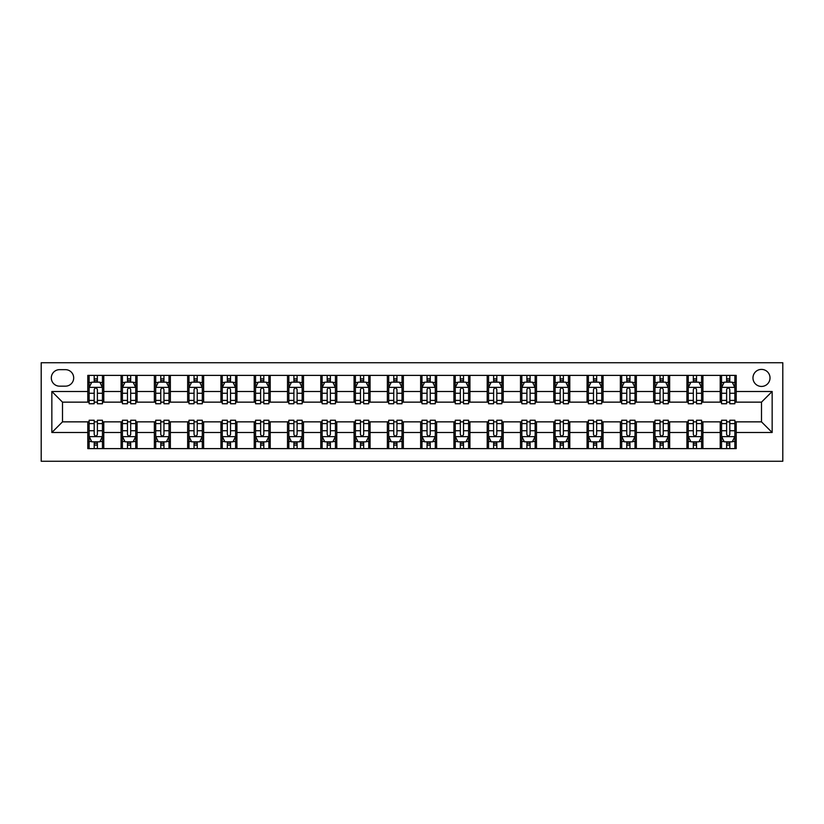 <?xml version="1.0" encoding="UTF-8"?>
<svg xmlns="http://www.w3.org/2000/svg" width="824" height="824" viewBox="0 0 824 824"><rect width="100%" height="100%" fill="white"/><g stroke="black" fill="none" stroke-linecap="round" stroke-linejoin="round"><path stroke-width="1.24" d="M761.5 369.399A8.518 8.518 0 0 0 752.971 377.917A8.518 8.518 0 0 0 761.5 386.435A8.518 8.518 0 0 0 770.018 377.917A8.518 8.518 0 0 0 761.5 369.399M41.2 461.265L782.8 461.265L782.8 362.735L41.2 362.735L41.2 461.265M59.575 386.168L65.436 386.168A8.25 8.25 0 0 0 73.686 377.917A8.25 8.25 0 0 0 65.436 369.657L59.575 369.657A8.25 8.25 0 0 0 51.315 377.917A8.25 8.25 0 0 0 59.575 386.168M87.797 432.507L51.85 432.507L51.85 391.493L87.797 391.493L87.797 402.143L62.5 402.143L62.5 421.857L87.797 421.857L87.797 448.617L736.203 448.617L736.203 421.857L761.5 421.857L761.5 402.143L736.203 402.143L736.203 391.493L772.15 391.493L772.15 432.507L736.203 432.507M736.203 391.493L736.203 375.384L87.797 375.384L87.797 391.493M720.227 375.384L720.227 402.143L721.556 402.143M726.614 402.143L729.807 402.143M734.864 402.143L736.203 402.143M720.227 402.143L701.585 402.143M686.938 375.384L686.938 402.143L688.267 402.143M693.324 402.143L696.527 402.143M686.938 402.143L668.295 402.143M653.648 375.384L653.648 402.143L654.987 402.143M660.045 402.143L663.238 402.143M653.648 402.143L635.016 402.143M620.369 375.384L620.369 402.143L621.698 402.143M626.755 402.143L629.958 402.143M620.369 402.143L601.726 402.143M587.079 375.384L587.079 402.143L588.408 402.143M593.476 402.143L596.669 402.143M587.079 402.143L568.447 402.143M553.8 375.384L553.8 402.143L555.129 402.143M560.186 402.143L563.379 402.143M553.8 402.143L535.157 402.143M520.511 375.384L520.511 402.143L521.839 402.143M526.897 402.143L530.1 402.143M520.511 402.143L501.868 402.143M487.221 375.384L487.221 402.143L488.56 402.143M493.617 402.143L496.81 402.143M487.221 402.143L468.588 402.143M453.942 375.384L453.942 402.143L455.27 402.143M460.328 402.143L463.531 402.143M453.942 402.143L435.299 402.143M420.652 375.384L420.652 402.143L421.981 402.143M427.048 402.143L430.241 402.143M420.652 402.143L402.019 402.143M387.373 375.384L387.373 402.143L388.701 402.143M393.759 402.143L396.952 402.143M387.373 402.143L368.73 402.143M354.083 375.384L354.083 402.143L355.412 402.143M360.469 402.143L363.672 402.143M354.083 402.143L335.44 402.143M320.793 375.384L320.793 402.143L322.132 402.143M327.19 402.143L330.383 402.143M320.793 402.143L302.161 402.143M287.514 375.384L287.514 402.143L288.843 402.143M293.9 402.143L297.103 402.143M287.514 402.143L268.871 402.143M254.225 375.384L254.225 402.143L255.553 402.143M260.621 402.143L263.814 402.143M254.225 402.143L235.592 402.143M220.945 375.384L220.945 402.143L222.274 402.143M227.331 402.143L230.524 402.143M220.945 402.143L202.302 402.143M187.656 375.384L187.656 402.143L188.984 402.143M194.042 402.143L197.245 402.143M187.656 402.143L169.013 402.143M154.366 375.384L154.366 402.143L155.705 402.143M160.762 402.143L163.955 402.143M154.366 402.143L135.733 402.143M121.087 375.384L121.087 402.143L122.415 402.143M127.473 402.143L130.676 402.143M121.087 402.143L102.444 402.143M87.797 402.143L89.136 402.143M94.194 402.143L97.386 402.143M87.797 421.857L89.136 421.857M94.194 421.857L97.386 421.857M102.444 421.857L103.773 421.857L103.773 448.617M122.415 421.857L103.773 421.857M127.473 421.857L130.676 421.857M135.733 421.857L137.062 421.857L137.062 448.617M155.705 421.857L137.062 421.857M160.762 421.857L163.955 421.857M169.013 421.857L170.352 421.857L170.352 448.617M188.984 421.857L170.352 421.857M194.042 421.857L197.245 421.857M202.302 421.857L203.631 421.857L203.631 448.617M222.274 421.857L203.631 421.857M227.331 421.857L230.524 421.857M235.592 421.857L236.921 421.857L236.921 448.617M255.553 421.857L236.921 421.857M260.621 421.857L263.814 421.857M268.871 421.857L270.2 421.857L270.2 448.617M288.843 421.857L270.2 421.857M293.9 421.857L297.103 421.857M302.161 421.857L303.489 421.857L303.489 448.617M322.132 421.857L303.489 421.857M327.19 421.857L330.383 421.857M335.44 421.857L336.779 421.857L336.779 448.617M355.412 421.857L336.779 421.857M360.469 421.857L363.672 421.857M368.73 421.857L370.058 421.857L370.058 448.617M388.701 421.857L370.058 421.857M393.759 421.857L396.952 421.857M402.019 421.857L403.348 421.857L403.348 448.617M421.981 421.857L403.348 421.857M427.048 421.857L430.241 421.857M435.299 421.857L436.627 421.857L436.627 448.617M455.27 421.857L436.627 421.857M460.328 421.857L463.531 421.857M468.588 421.857L469.917 421.857L469.917 448.617M488.56 421.857L469.917 421.857M493.617 421.857L496.81 421.857M501.868 421.857L503.207 421.857L503.207 448.617M521.839 421.857L503.207 421.857M526.897 421.857L530.1 421.857M535.157 421.857L536.486 421.857L536.486 448.617M555.129 421.857L536.486 421.857M560.186 421.857L563.379 421.857M568.447 421.857L569.775 421.857L569.775 448.617M588.408 421.857L569.775 421.857M593.476 421.857L596.669 421.857M601.726 421.857L603.055 421.857L603.055 448.617M621.698 421.857L603.055 421.857M626.755 421.857L629.958 421.857M635.016 421.857L636.344 421.857L636.344 448.617M654.987 421.857L636.344 421.857M660.045 421.857L663.238 421.857M668.295 421.857L669.634 421.857L669.634 448.617M688.267 421.857L669.634 421.857M693.324 421.857L696.527 421.857M701.585 421.857L702.913 421.857L702.913 448.617M721.556 421.857L702.913 421.857M726.614 421.857L729.807 421.857M734.864 421.857L736.203 421.857M103.773 375.384L103.773 402.143M87.797 382.048L89.136 382.048M94.194 382.048L97.386 382.048M102.444 382.048L103.773 382.048M87.797 441.952L89.136 441.952M94.194 441.952L97.386 441.952M102.444 441.952L103.773 441.952M121.087 421.857L121.087 448.617M137.062 375.384L137.062 402.143M121.087 382.048L122.415 382.048M127.473 382.048L130.676 382.048M135.733 382.048L137.062 382.048M121.087 441.952L122.415 441.952M127.473 441.952L130.676 441.952M135.733 441.952L137.062 441.952M154.366 421.857L154.366 448.617M154.366 441.952L155.705 441.952M160.762 441.952L163.955 441.952M169.013 441.952L170.352 441.952M170.352 375.384L170.352 402.143M154.366 382.048L155.705 382.048M160.762 382.048L163.955 382.048M169.013 382.048L170.352 382.048M187.656 421.857L187.656 448.617M187.656 441.952L188.984 441.952M194.042 441.952L197.245 441.952M202.302 441.952L203.631 441.952M203.631 375.384L203.631 402.143M187.656 382.048L188.984 382.048M194.042 382.048L197.245 382.048M202.302 382.048L203.631 382.048M220.945 421.857L220.945 448.617M220.945 441.952L222.274 441.952M227.331 441.952L230.524 441.952M235.592 441.952L236.921 441.952M236.921 375.384L236.921 402.143M220.945 382.048L222.274 382.048M227.331 382.048L230.524 382.048M235.592 382.048L236.921 382.048M254.225 421.857L254.225 448.617M254.225 441.952L255.553 441.952M260.621 441.952L263.814 441.952M268.871 441.952L270.2 441.952M270.2 375.384L270.2 402.143M254.225 382.048L255.553 382.048M260.621 382.048L263.814 382.048M268.871 382.048L270.2 382.048M287.514 421.857L287.514 448.617M287.514 441.952L288.843 441.952M293.9 441.952L297.103 441.952M302.161 441.952L303.489 441.952M303.489 375.384L303.489 402.143M287.514 382.048L288.843 382.048M293.9 382.048L297.103 382.048M302.161 382.048L303.489 382.048M320.793 421.857L320.793 448.617M320.793 441.952L322.132 441.952M327.19 441.952L330.383 441.952M335.44 441.952L336.779 441.952M336.779 375.384L336.779 402.143M320.793 382.048L322.132 382.048M327.19 382.048L330.383 382.048M335.44 382.048L336.779 382.048M354.083 421.857L354.083 448.617M354.083 441.952L355.412 441.952M360.469 441.952L363.672 441.952M368.73 441.952L370.058 441.952M370.058 375.384L370.058 402.143M354.083 382.048L355.412 382.048M360.469 382.048L363.672 382.048M368.73 382.048L370.058 382.048M387.373 421.857L387.373 448.617M387.373 441.952L388.701 441.952M393.759 441.952L396.952 441.952M402.019 441.952L403.348 441.952M403.348 375.384L403.348 402.143M387.373 382.048L388.701 382.048M393.759 382.048L396.952 382.048M402.019 382.048L403.348 382.048M420.652 421.857L420.652 448.617M420.652 441.952L421.981 441.952M427.048 441.952L430.241 441.952M435.299 441.952L436.627 441.952M436.627 375.384L436.627 402.143M420.652 382.048L421.981 382.048M427.048 382.048L430.241 382.048M435.299 382.048L436.627 382.048M453.942 421.857L453.942 448.617M453.942 441.952L455.27 441.952M460.328 441.952L463.531 441.952M468.588 441.952L469.917 441.952M469.917 375.384L469.917 402.143M453.942 382.048L455.27 382.048M460.328 382.048L463.531 382.048M468.588 382.048L469.917 382.048M487.221 421.857L487.221 448.617M487.221 441.952L488.56 441.952M493.617 441.952L496.81 441.952M501.868 441.952L503.207 441.952M503.207 375.384L503.207 402.143M487.221 382.048L488.56 382.048M493.617 382.048L496.81 382.048M501.868 382.048L503.207 382.048M520.511 421.857L520.511 448.617M520.511 441.952L521.839 441.952M526.897 441.952L530.1 441.952M535.157 441.952L536.486 441.952M536.486 375.384L536.486 402.143M520.511 382.048L521.839 382.048M526.897 382.048L530.1 382.048M535.157 382.048L536.486 382.048M553.8 421.857L553.8 448.617M553.8 441.952L555.129 441.952M560.186 441.952L563.379 441.952M568.447 441.952L569.775 441.952M569.775 375.384L569.775 402.143M553.8 382.048L555.129 382.048M560.186 382.048L563.379 382.048M568.447 382.048L569.775 382.048M587.079 421.857L587.079 448.617M587.079 441.952L588.408 441.952M593.476 441.952L596.669 441.952M601.726 441.952L603.055 441.952M603.055 375.384L603.055 402.143M587.079 382.048L588.408 382.048M593.476 382.048L596.669 382.048M601.726 382.048L603.055 382.048M620.369 421.857L620.369 448.617M620.369 441.952L621.698 441.952M626.755 441.952L629.958 441.952M635.016 441.952L636.344 441.952M636.344 375.384L636.344 402.143M620.369 382.048L621.698 382.048M626.755 382.048L629.958 382.048M635.016 382.048L636.344 382.048M653.648 421.857L653.648 448.617M653.648 441.952L654.987 441.952M660.045 441.952L663.238 441.952M668.295 441.952L669.634 441.952M669.634 375.384L669.634 402.143M653.648 382.048L654.987 382.048M660.045 382.048L663.238 382.048M668.295 382.048L669.634 382.048M686.938 421.857L686.938 448.617M686.938 441.952L688.267 441.952M693.324 441.952L696.527 441.952M701.585 441.952L702.913 441.952M702.913 375.384L702.913 402.143M686.938 382.048L688.267 382.048M693.324 382.048L696.527 382.048M701.585 382.048L702.913 382.048M720.227 421.857L720.227 448.617M720.227 441.952L721.556 441.952M726.614 441.952L729.807 441.952M734.864 441.952L736.203 441.952M720.227 382.048L721.556 382.048M726.614 382.048L729.807 382.048M734.864 382.048L736.203 382.048M62.5 402.143L51.85 391.493M62.5 421.857L51.85 432.507M772.15 391.493L761.5 402.143M772.15 432.507L761.5 421.857M97.386 378.844L94.194 378.844M102.444 400.402L97.386 400.402L97.386 403.75L102.444 403.75L102.444 387.507L99.786 382.171L91.794 382.171L89.136 387.507L89.136 403.75L94.194 403.75L94.194 400.402L89.136 400.402M89.136 387.507L89.136 375.384M102.444 387.507L102.444 375.384M94.194 382.171L94.194 375.384M97.386 375.384L97.386 382.171M97.386 400.402L97.386 389.494C96.326 387.445 95.254 387.445 94.194 389.494L94.194 400.402M94.194 445.156L97.386 445.156M89.136 423.598L94.194 423.598L94.194 420.25L89.136 420.25L89.136 436.493L91.794 441.829L99.786 441.829L102.444 436.493L102.444 420.25L97.386 420.25L97.386 423.598L102.444 423.598M102.444 436.493L102.444 448.617M89.136 436.493L89.136 448.617M97.386 441.829L97.386 448.617M94.194 448.617L94.194 441.829M94.194 423.598L94.194 434.506C95.254 436.555 96.315 436.555 97.386 434.506L97.386 423.598M130.676 378.844L127.473 378.844M135.733 400.402L130.676 400.402L130.676 403.75L135.733 403.75L135.733 387.507L133.066 382.171L125.083 382.171L122.415 387.507L122.415 403.75L127.473 403.75L127.473 400.402L122.415 400.402M122.415 387.507L122.415 375.384M135.733 387.507L135.733 375.384M127.473 382.171L127.473 375.384M130.676 375.384L130.676 382.171M130.676 400.402L130.676 389.494C129.605 387.445 128.544 387.445 127.473 389.494L127.473 400.402M163.955 378.844L160.762 378.844M169.013 400.402L163.955 400.402L163.955 403.75L169.013 403.75L169.013 387.507L166.355 382.171L158.363 382.171L155.705 387.507L155.705 403.75L160.762 403.75L160.762 400.402L155.705 400.402M155.705 387.507L155.705 375.384M169.013 387.507L169.013 375.384M160.762 382.171L160.762 375.384M163.955 375.384L163.955 382.171M163.955 400.402L163.955 389.494C162.895 387.445 161.823 387.445 160.762 389.494L160.762 400.402M197.245 378.844L194.042 378.844M202.302 400.402L197.245 400.402L197.245 403.75L202.302 403.75L202.302 387.507L199.635 382.171L191.652 382.171L188.984 387.507L188.984 403.75L194.042 403.75L194.042 400.402L188.984 400.402M188.984 387.507L188.984 375.384M202.302 387.507L202.302 375.384M194.042 382.171L194.042 375.384M197.245 375.384L197.245 382.171M197.245 400.402L197.245 389.494C196.174 387.445 195.113 387.445 194.042 389.494L194.042 400.402M127.473 445.156L130.676 445.156M122.415 423.598L127.473 423.598L127.473 420.25L122.415 420.25L122.415 436.493L125.083 441.829L133.066 441.829L135.733 436.493L135.733 420.25L130.676 420.25L130.676 423.598L135.733 423.598M135.733 436.493L135.733 448.617M122.415 436.493L122.415 448.617M130.676 441.829L130.676 448.617M127.473 448.617L127.473 441.829M127.473 423.598L127.473 434.506C128.544 436.555 129.605 436.555 130.676 434.506L130.676 423.598M160.762 445.156L163.955 445.156M155.705 423.598L160.762 423.598L160.762 420.25L155.705 420.25L155.705 436.493L158.363 441.829L166.355 441.829L169.013 436.493L169.013 420.25L163.955 420.25L163.955 423.598L169.013 423.598M169.013 436.493L169.013 448.617M155.705 436.493L155.705 448.617M163.955 441.829L163.955 448.617M160.762 448.617L160.762 441.829M160.762 423.598L160.762 434.506C161.823 436.555 162.895 436.555 163.955 434.506L163.955 423.598M194.042 445.156L197.245 445.156M188.984 423.598L194.042 423.598L194.042 420.25L188.984 420.25L188.984 436.493L191.652 441.829L199.635 441.829L202.302 436.493L202.302 420.25L197.245 420.25L197.245 423.598L202.302 423.598M202.302 436.493L202.302 448.617M188.984 436.493L188.984 448.617M197.245 441.829L197.245 448.617M194.042 448.617L194.042 441.829M194.042 423.598L194.042 434.506C195.113 436.555 196.174 436.555 197.245 434.506L197.245 423.598M230.524 378.844L227.331 378.844M235.592 400.402L230.524 400.402L230.524 403.75L235.592 403.75L235.592 387.507L232.924 382.171L224.931 382.171L222.274 387.507L222.274 403.75L227.331 403.75L227.331 400.402L222.274 400.402M222.274 387.507L222.274 375.384M235.592 387.507L235.592 375.384M227.331 382.171L227.331 375.384M230.524 375.384L230.524 382.171M230.524 400.402L230.524 389.494C229.463 387.445 228.403 387.445 227.331 389.494L227.331 400.402M227.331 445.156L230.524 445.156M222.274 423.598L227.331 423.598L227.331 420.25L222.274 420.25L222.274 436.493L224.931 441.829L232.924 441.829L235.592 436.493L235.592 420.25L230.524 420.25L230.524 423.598L235.592 423.598M235.592 436.493L235.592 448.617M222.274 436.493L222.274 448.617M230.524 441.829L230.524 448.617M227.331 448.617L227.331 441.829M227.331 423.598L227.331 434.506C228.392 436.555 229.463 436.555 230.524 434.506L230.524 423.598M263.814 378.844L260.621 378.844M268.871 400.402L263.814 400.402L263.814 403.75L268.871 403.75L268.871 387.507L266.214 382.171L258.221 382.171L255.553 387.507L255.553 403.75L260.621 403.75L260.621 400.402L255.553 400.402M255.553 387.507L255.553 375.384M268.871 387.507L268.871 375.384M260.621 382.171L260.621 375.384M263.814 375.384L263.814 382.171M263.814 400.402L263.814 389.494C262.753 387.445 261.682 387.445 260.621 389.494L260.621 400.402M297.103 378.844L293.9 378.844M302.161 400.402L297.103 400.402L297.103 403.75L302.161 403.75L302.161 387.507L299.493 382.171L291.511 382.171L288.843 387.507L288.843 403.75L293.9 403.75L293.9 400.402L288.843 400.402M288.843 387.507L288.843 375.384M302.161 387.507L302.161 375.384M293.9 382.171L293.9 375.384M297.103 375.384L297.103 382.171M297.103 400.402L297.103 389.494C296.032 387.445 294.971 387.445 293.9 389.494L293.9 400.402M330.383 378.844L327.19 378.844M335.44 400.402L330.383 400.402L330.383 403.75L335.44 403.75L335.44 387.507L332.783 382.171L324.79 382.171L322.132 387.507L322.132 403.75L327.19 403.75L327.19 400.402L322.132 400.402M322.132 387.507L322.132 375.384M335.44 387.507L335.44 375.384M327.19 382.171L327.19 375.384M330.383 375.384L330.383 382.171M330.383 400.402L330.383 389.494C329.322 387.445 328.251 387.445 327.19 389.494L327.19 400.402M363.672 378.844L360.469 378.844M368.73 400.402L363.672 400.402L363.672 403.75L368.73 403.75L368.73 387.507L366.062 382.171L358.079 382.171L355.412 387.507L355.412 403.75L360.469 403.75L360.469 400.402L355.412 400.402M355.412 387.507L355.412 375.384M368.73 387.507L368.73 375.384M360.469 382.171L360.469 375.384M363.672 375.384L363.672 382.171M363.672 400.402L363.672 389.494C362.601 387.445 361.54 387.445 360.469 389.494L360.469 400.402M396.952 378.844L393.759 378.844M402.019 400.402L396.952 400.402L396.952 403.75L402.019 403.75L402.019 387.507L399.352 382.171L391.359 382.171L388.701 387.507L388.701 403.75L393.759 403.75L393.759 400.402L388.701 400.402M388.701 387.507L388.701 375.384M402.019 387.507L402.019 375.384M393.759 382.171L393.759 375.384M396.952 375.384L396.952 382.171M396.952 400.402L396.952 389.494C395.891 387.445 394.83 387.445 393.759 389.494L393.759 400.402M260.621 445.156L263.814 445.156M255.553 423.598L260.621 423.598L260.621 420.25L255.553 420.25L255.553 436.493L258.221 441.829L266.214 441.829L268.871 436.493L268.871 420.25L263.814 420.25L263.814 423.598L268.871 423.598M268.871 436.493L268.871 448.617M255.553 436.493L255.553 448.617M263.814 441.829L263.814 448.617M260.621 448.617L260.621 441.829M260.621 423.598L260.621 434.506C261.682 436.555 262.743 436.555 263.814 434.506L263.814 423.598M293.9 445.156L297.103 445.156M288.843 423.598L293.9 423.598L293.9 420.25L288.843 420.25L288.843 436.493L291.511 441.829L299.493 441.829L302.161 436.493L302.161 420.25L297.103 420.25L297.103 423.598L302.161 423.598M302.161 436.493L302.161 448.617M288.843 436.493L288.843 448.617M297.103 441.829L297.103 448.617M293.9 448.617L293.9 441.829M293.9 423.598L293.9 434.506C294.971 436.555 296.032 436.555 297.103 434.506L297.103 423.598M327.19 445.156L330.383 445.156M322.132 423.598L327.19 423.598L327.19 420.25L322.132 420.25L322.132 436.493L324.79 441.829L332.783 441.829L335.44 436.493L335.44 420.25L330.383 420.25L330.383 423.598L335.44 423.598M335.44 436.493L335.44 448.617M322.132 436.493L322.132 448.617M330.383 441.829L330.383 448.617M327.19 448.617L327.19 441.829M327.19 423.598L327.19 434.506C328.251 436.555 329.322 436.555 330.383 434.506L330.383 423.598M360.469 445.156L363.672 445.156M355.412 423.598L360.469 423.598L360.469 420.25L355.412 420.25L355.412 436.493L358.079 441.829L366.062 441.829L368.73 436.493L368.73 420.25L363.672 420.25L363.672 423.598L368.73 423.598M368.73 436.493L368.73 448.617M355.412 436.493L355.412 448.617M363.672 441.829L363.672 448.617M360.469 448.617L360.469 441.829M360.469 423.598L360.469 434.506C361.54 436.555 362.601 436.555 363.672 434.506L363.672 423.598M393.759 445.156L396.952 445.156M388.701 423.598L393.759 423.598L393.759 420.25L388.701 420.25L388.701 436.493L391.359 441.829L399.352 441.829L402.019 436.493L402.019 420.25L396.952 420.25L396.952 423.598L402.019 423.598M402.019 436.493L402.019 448.617M388.701 436.493L388.701 448.617M396.952 441.829L396.952 448.617M393.759 448.617L393.759 441.829M393.759 423.598L393.759 434.506C394.82 436.555 395.891 436.555 396.952 434.506L396.952 423.598M430.241 378.844L427.048 378.844M435.299 400.402L430.241 400.402L430.241 403.75L435.299 403.75L435.299 387.507L432.641 382.171L424.648 382.171L421.981 387.507L421.981 403.75L427.048 403.75L427.048 400.402L421.981 400.402M421.981 387.507L421.981 375.384M435.299 387.507L435.299 375.384M427.048 382.171L427.048 375.384M430.241 375.384L430.241 382.171M430.241 400.402L430.241 389.494C429.18 387.445 428.109 387.445 427.048 389.494L427.048 400.402M427.048 445.156L430.241 445.156M421.981 423.598L427.048 423.598L427.048 420.25L421.981 420.25L421.981 436.493L424.648 441.829L432.641 441.829L435.299 436.493L435.299 420.25L430.241 420.25L430.241 423.598L435.299 423.598M435.299 436.493L435.299 448.617M421.981 436.493L421.981 448.617M430.241 441.829L430.241 448.617M427.048 448.617L427.048 441.829M427.048 423.598L427.048 434.506C428.109 436.555 429.17 436.555 430.241 434.506L430.241 423.598M463.531 378.844L460.328 378.844M468.588 400.402L463.531 400.402L463.531 403.75L468.588 403.75L468.588 387.507L465.921 382.171L457.938 382.171L455.27 387.507L455.27 403.75L460.328 403.75L460.328 400.402L455.27 400.402M455.27 387.507L455.27 375.384M468.588 387.507L468.588 375.384M460.328 382.171L460.328 375.384M463.531 375.384L463.531 382.171M463.531 400.402L463.531 389.494C462.46 387.445 461.399 387.445 460.328 389.494L460.328 400.402M460.328 445.156L463.531 445.156M455.27 423.598L460.328 423.598L460.328 420.25L455.27 420.25L455.27 436.493L457.938 441.829L465.921 441.829L468.588 436.493L468.588 420.25L463.531 420.25L463.531 423.598L468.588 423.598M468.588 436.493L468.588 448.617M455.27 436.493L455.27 448.617M463.531 441.829L463.531 448.617M460.328 448.617L460.328 441.829M460.328 423.598L460.328 434.506C461.399 436.555 462.46 436.555 463.531 434.506L463.531 423.598M496.81 378.844L493.617 378.844M501.868 400.402L496.81 400.402L496.81 403.75L501.868 403.75L501.868 387.507L499.21 382.171L491.217 382.171L488.56 387.507L488.56 403.75L493.617 403.75L493.617 400.402L488.56 400.402M488.56 387.507L488.56 375.384M501.868 387.507L501.868 375.384M493.617 382.171L493.617 375.384M496.81 375.384L496.81 382.171M496.81 400.402L496.81 389.494C495.749 387.445 494.678 387.445 493.617 389.494L493.617 400.402M493.617 445.156L496.81 445.156M488.56 423.598L493.617 423.598L493.617 420.25L488.56 420.25L488.56 436.493L491.217 441.829L499.21 441.829L501.868 436.493L501.868 420.25L496.81 420.25L496.81 423.598L501.868 423.598M501.868 436.493L501.868 448.617M488.56 436.493L488.56 448.617M496.81 441.829L496.81 448.617M493.617 448.617L493.617 441.829M493.617 423.598L493.617 434.506C494.678 436.555 495.749 436.555 496.81 434.506L496.81 423.598M530.1 378.844L526.897 378.844M535.157 400.402L530.1 400.402L530.1 403.75L535.157 403.75L535.157 387.507L532.489 382.171L524.507 382.171L521.839 387.507L521.839 403.75L526.897 403.75L526.897 400.402L521.839 400.402M521.839 387.507L521.839 375.384M535.157 387.507L535.157 375.384M526.897 382.171L526.897 375.384M530.1 375.384L530.1 382.171M530.1 400.402L530.1 389.494C529.029 387.445 527.968 387.445 526.897 389.494L526.897 400.402M526.897 445.156L530.1 445.156M521.839 423.598L526.897 423.598L526.897 420.25L521.839 420.25L521.839 436.493L524.507 441.829L532.489 441.829L535.157 436.493L535.157 420.25L530.1 420.25L530.1 423.598L535.157 423.598M535.157 436.493L535.157 448.617M521.839 436.493L521.839 448.617M530.1 441.829L530.1 448.617M526.897 448.617L526.897 441.829M526.897 423.598L526.897 434.506C527.968 436.555 529.029 436.555 530.1 434.506L530.1 423.598M563.379 378.844L560.186 378.844M568.447 400.402L563.379 400.402L563.379 403.75L568.447 403.75L568.447 387.507L565.779 382.171L557.786 382.171L555.129 387.507L555.129 403.75L560.186 403.75L560.186 400.402L555.129 400.402M555.129 387.507L555.129 375.384M568.447 387.507L568.447 375.384M560.186 382.171L560.186 375.384M563.379 375.384L563.379 382.171M563.379 400.402L563.379 389.494C562.318 387.445 561.257 387.445 560.186 389.494L560.186 400.402M560.186 445.156L563.379 445.156M555.129 423.598L560.186 423.598L560.186 420.25L555.129 420.25L555.129 436.493L557.786 441.829L565.779 441.829L568.447 436.493L568.447 420.25L563.379 420.25L563.379 423.598L568.447 423.598M568.447 436.493L568.447 448.617M555.129 436.493L555.129 448.617M563.379 441.829L563.379 448.617M560.186 448.617L560.186 441.829M560.186 423.598L560.186 434.506C561.247 436.555 562.318 436.555 563.379 434.506L563.379 423.598M596.669 378.844L593.476 378.844M601.726 400.402L596.669 400.402L596.669 403.75L601.726 403.75L601.726 387.507L599.069 382.171L591.076 382.171L588.408 387.507L588.408 403.75L593.476 403.75L593.476 400.402L588.408 400.402M588.408 387.507L588.408 375.384M601.726 387.507L601.726 375.384M593.476 382.171L593.476 375.384M596.669 375.384L596.669 382.171M596.669 400.402L596.669 389.494C595.608 387.445 594.537 387.445 593.476 389.494L593.476 400.402M593.476 445.156L596.669 445.156M588.408 423.598L593.476 423.598L593.476 420.25L588.408 420.25L588.408 436.493L591.076 441.829L599.069 441.829L601.726 436.493L601.726 420.25L596.669 420.25L596.669 423.598L601.726 423.598M601.726 436.493L601.726 448.617M588.408 436.493L588.408 448.617M596.669 441.829L596.669 448.617M593.476 448.617L593.476 441.829M593.476 423.598L593.476 434.506C594.537 436.555 595.597 436.555 596.669 434.506L596.669 423.598M629.958 378.844L626.755 378.844M635.016 400.402L629.958 400.402L629.958 403.75L635.016 403.75L635.016 387.507L632.348 382.171L624.365 382.171L621.698 387.507L621.698 403.75L626.755 403.75L626.755 400.402L621.698 400.402M621.698 387.507L621.698 375.384M635.016 387.507L635.016 375.384M626.755 382.171L626.755 375.384M629.958 375.384L629.958 382.171M629.958 400.402L629.958 389.494C628.887 387.445 627.826 387.445 626.755 389.494L626.755 400.402M663.238 378.844L660.045 378.844M668.295 400.402L663.238 400.402L663.238 403.75L668.295 403.75L668.295 387.507L665.638 382.171L657.645 382.171L654.987 387.507L654.987 403.75L660.045 403.75L660.045 400.402L654.987 400.402M654.987 387.507L654.987 375.384M668.295 387.507L668.295 375.384M660.045 382.171L660.045 375.384M663.238 375.384L663.238 382.171M663.238 400.402L663.238 389.494C662.177 387.445 661.106 387.445 660.045 389.494L660.045 400.402M696.527 378.844L693.324 378.844M701.585 400.402L696.527 400.402L696.527 403.75L701.585 403.75L701.585 387.507L698.917 382.171L690.934 382.171L688.267 387.507L688.267 403.75L693.324 403.75L693.324 400.402L688.267 400.402M688.267 387.507L688.267 375.384M701.585 387.507L701.585 375.384M693.324 382.171L693.324 375.384M696.527 375.384L696.527 382.171M696.527 400.402L696.527 389.494C695.456 387.445 694.395 387.445 693.324 389.494L693.324 400.402M729.807 378.844L726.614 378.844M734.864 400.402L729.807 400.402L729.807 403.75L734.864 403.75L734.864 387.507L732.206 382.171L724.214 382.171L721.556 387.507L721.556 403.75L726.614 403.75L726.614 400.402L721.556 400.402M721.556 387.507L721.556 375.384M734.864 387.507L734.864 375.384M726.614 382.171L726.614 375.384M729.807 375.384L729.807 382.171M729.807 400.402L729.807 389.494C728.746 387.445 727.685 387.445 726.614 389.494L726.614 400.402M626.755 445.156L629.958 445.156M621.698 423.598L626.755 423.598L626.755 420.25L621.698 420.25L621.698 436.493L624.365 441.829L632.348 441.829L635.016 436.493L635.016 420.25L629.958 420.25L629.958 423.598L635.016 423.598M635.016 436.493L635.016 448.617M621.698 436.493L621.698 448.617M629.958 441.829L629.958 448.617M626.755 448.617L626.755 441.829M626.755 423.598L626.755 434.506C627.826 436.555 628.887 436.555 629.958 434.506L629.958 423.598M660.045 445.156L663.238 445.156M654.987 423.598L660.045 423.598L660.045 420.25L654.987 420.25L654.987 436.493L657.645 441.829L665.638 441.829L668.295 436.493L668.295 420.25L663.238 420.25L663.238 423.598L668.295 423.598M668.295 436.493L668.295 448.617M654.987 436.493L654.987 448.617M663.238 441.829L663.238 448.617M660.045 448.617L660.045 441.829M660.045 423.598L660.045 434.506C661.106 436.555 662.177 436.555 663.238 434.506L663.238 423.598M693.324 445.156L696.527 445.156M688.267 423.598L693.324 423.598L693.324 420.25L688.267 420.25L688.267 436.493L690.934 441.829L698.917 441.829L701.585 436.493L701.585 420.25L696.527 420.25L696.527 423.598L701.585 423.598M701.585 436.493L701.585 448.617M688.267 436.493L688.267 448.617M696.527 441.829L696.527 448.617M693.324 448.617L693.324 441.829M693.324 423.598L693.324 434.506C694.395 436.555 695.456 436.555 696.527 434.506L696.527 423.598M726.614 445.156L729.807 445.156M721.556 423.598L726.614 423.598L726.614 420.25L721.556 420.25L721.556 436.493L724.214 441.829L732.206 441.829L734.864 436.493L734.864 420.25L729.807 420.25L729.807 423.598L734.864 423.598M734.864 436.493L734.864 448.617M721.556 436.493L721.556 448.617M729.807 441.829L729.807 448.617M726.614 448.617L726.614 441.829M726.614 423.598L726.614 434.506C727.674 436.555 728.746 436.555 729.807 434.506L729.807 423.598M121.087 432.507L103.773 432.507M121.087 391.493L103.773 391.493M154.366 391.493L137.062 391.493M154.366 432.507L137.062 432.507M187.656 391.493L170.352 391.493M187.656 432.507L170.352 432.507M220.945 391.493L203.631 391.493M220.945 432.507L203.631 432.507M254.225 391.493L236.921 391.493M254.225 432.507L236.921 432.507M287.514 391.493L270.2 391.493M287.514 432.507L270.2 432.507M320.793 391.493L303.489 391.493M320.793 432.507L303.489 432.507M354.083 391.493L336.779 391.493M354.083 432.507L336.779 432.507M387.373 391.493L370.058 391.493M387.373 432.507L370.058 432.507M420.652 391.493L403.348 391.493M420.652 432.507L403.348 432.507M453.942 391.493L436.627 391.493M453.942 432.507L436.627 432.507M487.221 391.493L469.917 391.493M487.221 432.507L469.917 432.507M520.511 391.493L503.207 391.493M520.511 432.507L503.207 432.507M553.8 391.493L536.486 391.493M553.8 432.507L536.486 432.507M587.079 391.493L569.775 391.493M587.079 432.507L569.775 432.507M620.369 391.493L603.055 391.493M620.369 432.507L603.055 432.507M653.648 391.493L636.344 391.493M653.648 432.507L636.344 432.507M686.938 391.493L669.634 391.493M686.938 432.507L669.634 432.507M720.227 391.493L702.913 391.493M720.227 432.507L702.913 432.507M102.382 387.373L89.198 387.373M89.136 382.501L91.639 382.501M99.941 382.501L102.444 382.501M94.194 393.264L89.136 393.264M102.444 393.264L97.386 393.264M97.386 380.544L94.194 380.544M89.198 436.627L102.382 436.627M102.444 441.499L99.941 441.499M91.639 441.499L89.136 441.499M97.386 430.736L102.444 430.736M89.136 430.736L94.194 430.736M94.194 443.456L97.386 443.456M135.661 387.373L122.488 387.373M122.415 382.501L124.918 382.501M133.231 382.501L135.733 382.501M127.473 393.264L122.415 393.264M135.733 393.264L130.676 393.264M130.676 380.544L127.473 380.544M168.951 387.373L155.767 387.373M155.705 382.501L158.208 382.501M166.51 382.501L169.013 382.501M160.762 393.264L155.705 393.264M169.013 393.264L163.955 393.264M163.955 380.544L160.762 380.544M202.23 387.373L189.057 387.373M188.984 382.501L191.487 382.501M199.799 382.501L202.302 382.501M194.042 393.264L188.984 393.264M202.302 393.264L197.245 393.264M197.245 380.544L194.042 380.544M122.488 436.627L135.661 436.627M135.733 441.499L133.231 441.499M124.918 441.499L122.415 441.499M130.676 430.736L135.733 430.736M122.415 430.736L127.473 430.736M127.473 443.456L130.676 443.456M155.767 436.627L168.951 436.627M169.013 441.499L166.51 441.499M158.208 441.499L155.705 441.499M163.955 430.736L169.013 430.736M155.705 430.736L160.762 430.736M160.762 443.456L163.955 443.456M189.057 436.627L202.23 436.627M202.302 441.499L199.799 441.499M191.487 441.499L188.984 441.499M197.245 430.736L202.302 430.736M188.984 430.736L194.042 430.736M194.042 443.456L197.245 443.456M235.52 387.373L222.336 387.373M222.274 382.501L224.777 382.501M233.089 382.501L235.592 382.501M227.331 393.264L222.274 393.264M235.592 393.264L230.524 393.264M230.524 380.544L227.331 380.544M222.336 436.627L235.52 436.627M235.592 441.499L233.089 441.499M224.777 441.499L222.274 441.499M230.524 430.736L235.592 430.736M222.274 430.736L227.331 430.736M227.331 443.456L230.524 443.456M268.809 387.373L255.625 387.373M255.553 382.501L258.067 382.501M266.368 382.501L268.871 382.501M260.621 393.264L255.553 393.264M268.871 393.264L263.814 393.264M263.814 380.544L260.621 380.544M302.089 387.373L288.915 387.373M288.843 382.501L291.346 382.501M299.658 382.501L302.161 382.501M293.9 393.264L288.843 393.264M302.161 393.264L297.103 393.264M297.103 380.544L293.9 380.544M335.378 387.373L322.194 387.373M322.132 382.501L324.635 382.501M332.937 382.501L335.44 382.501M327.19 393.264L322.132 393.264M335.44 393.264L330.383 393.264M330.383 380.544L327.19 380.544M368.658 387.373L355.484 387.373M355.412 382.501L357.915 382.501M366.227 382.501L368.73 382.501M360.469 393.264L355.412 393.264M368.73 393.264L363.672 393.264M363.672 380.544L360.469 380.544M401.947 387.373L388.763 387.373M388.701 382.501L391.204 382.501M399.516 382.501L402.019 382.501M393.759 393.264L388.701 393.264M402.019 393.264L396.952 393.264M396.952 380.544L393.759 380.544M255.625 436.627L268.809 436.627M268.871 441.499L266.368 441.499M258.067 441.499L255.553 441.499M263.814 430.736L268.871 430.736M255.553 430.736L260.621 430.736M260.621 443.456L263.814 443.456M288.915 436.627L302.089 436.627M302.161 441.499L299.658 441.499M291.346 441.499L288.843 441.499M297.103 430.736L302.161 430.736M288.843 430.736L293.9 430.736M293.9 443.456L297.103 443.456M322.194 436.627L335.378 436.627M335.44 441.499L332.937 441.499M324.635 441.499L322.132 441.499M330.383 430.736L335.44 430.736M322.132 430.736L327.19 430.736M327.19 443.456L330.383 443.456M355.484 436.627L368.658 436.627M368.73 441.499L366.227 441.499M357.915 441.499L355.412 441.499M363.672 430.736L368.73 430.736M355.412 430.736L360.469 430.736M360.469 443.456L363.672 443.456M388.763 436.627L401.947 436.627M402.019 441.499L399.516 441.499M391.204 441.499L388.701 441.499M396.952 430.736L402.019 430.736M388.701 430.736L393.759 430.736M393.759 443.456L396.952 443.456M435.237 387.373L422.053 387.373M421.981 382.501L424.484 382.501M432.796 382.501L435.299 382.501M427.048 393.264L421.981 393.264M435.299 393.264L430.241 393.264M430.241 380.544L427.048 380.544M422.053 436.627L435.237 436.627M435.299 441.499L432.796 441.499M424.484 441.499L421.981 441.499M430.241 430.736L435.299 430.736M421.981 430.736L427.048 430.736M427.048 443.456L430.241 443.456M468.516 387.373L455.342 387.373M455.27 382.501L457.773 382.501M466.085 382.501L468.588 382.501M460.328 393.264L455.27 393.264M468.588 393.264L463.531 393.264M463.531 380.544L460.328 380.544M455.342 436.627L468.516 436.627M468.588 441.499L466.085 441.499M457.773 441.499L455.27 441.499M463.531 430.736L468.588 430.736M455.27 430.736L460.328 430.736M460.328 443.456L463.531 443.456M501.806 387.373L488.622 387.373M488.56 382.501L491.063 382.501M499.365 382.501L501.868 382.501M493.617 393.264L488.56 393.264M501.868 393.264L496.81 393.264M496.81 380.544L493.617 380.544M488.622 436.627L501.806 436.627M501.868 441.499L499.365 441.499M491.063 441.499L488.56 441.499M496.81 430.736L501.868 430.736M488.56 430.736L493.617 430.736M493.617 443.456L496.81 443.456M535.085 387.373L521.911 387.373M521.839 382.501L524.342 382.501M532.654 382.501L535.157 382.501M526.897 393.264L521.839 393.264M535.157 393.264L530.1 393.264M530.1 380.544L526.897 380.544M521.911 436.627L535.085 436.627M535.157 441.499L532.654 441.499M524.342 441.499L521.839 441.499M530.1 430.736L535.157 430.736M521.839 430.736L526.897 430.736M526.897 443.456L530.1 443.456M568.375 387.373L555.191 387.373M555.129 382.501L557.632 382.501M565.934 382.501L568.447 382.501M560.186 393.264L555.129 393.264M568.447 393.264L563.379 393.264M563.379 380.544L560.186 380.544M555.191 436.627L568.375 436.627M568.447 441.499L565.934 441.499M557.632 441.499L555.129 441.499M563.379 430.736L568.447 430.736M555.129 430.736L560.186 430.736M560.186 443.456L563.379 443.456M601.664 387.373L588.48 387.373M588.408 382.501L590.911 382.501M599.223 382.501L601.726 382.501M593.476 393.264L588.408 393.264M601.726 393.264L596.669 393.264M596.669 380.544L593.476 380.544M588.48 436.627L601.664 436.627M601.726 441.499L599.223 441.499M590.911 441.499L588.408 441.499M596.669 430.736L601.726 430.736M588.408 430.736L593.476 430.736M593.476 443.456L596.669 443.456M634.944 387.373L621.77 387.373M621.698 382.501L624.201 382.501M632.513 382.501L635.016 382.501M626.755 393.264L621.698 393.264M635.016 393.264L629.958 393.264M629.958 380.544L626.755 380.544M668.233 387.373L655.049 387.373M654.987 382.501L657.49 382.501M665.792 382.501L668.295 382.501M660.045 393.264L654.987 393.264M668.295 393.264L663.238 393.264M663.238 380.544L660.045 380.544M701.512 387.373L688.339 387.373M688.267 382.501L690.769 382.501M699.082 382.501L701.585 382.501M693.324 393.264L688.267 393.264M701.585 393.264L696.527 393.264M696.527 380.544L693.324 380.544M734.802 387.373L721.618 387.373M721.556 382.501L724.059 382.501M732.361 382.501L734.864 382.501M726.614 393.264L721.556 393.264M734.864 393.264L729.807 393.264M729.807 380.544L726.614 380.544M621.77 436.627L634.944 436.627M635.016 441.499L632.513 441.499M624.201 441.499L621.698 441.499M629.958 430.736L635.016 430.736M621.698 430.736L626.755 430.736M626.755 443.456L629.958 443.456M655.049 436.627L668.233 436.627M668.295 441.499L665.792 441.499M657.49 441.499L654.987 441.499M663.238 430.736L668.295 430.736M654.987 430.736L660.045 430.736M660.045 443.456L663.238 443.456M688.339 436.627L701.512 436.627M701.585 441.499L699.082 441.499M690.769 441.499L688.267 441.499M696.527 430.736L701.585 430.736M688.267 430.736L693.324 430.736M693.324 443.456L696.527 443.456M721.618 436.627L734.802 436.627M734.864 441.499L732.361 441.499M724.059 441.499L721.556 441.499M729.807 430.736L734.864 430.736M721.556 430.736L726.614 430.736M726.614 443.456L729.807 443.456"/></g></svg>
